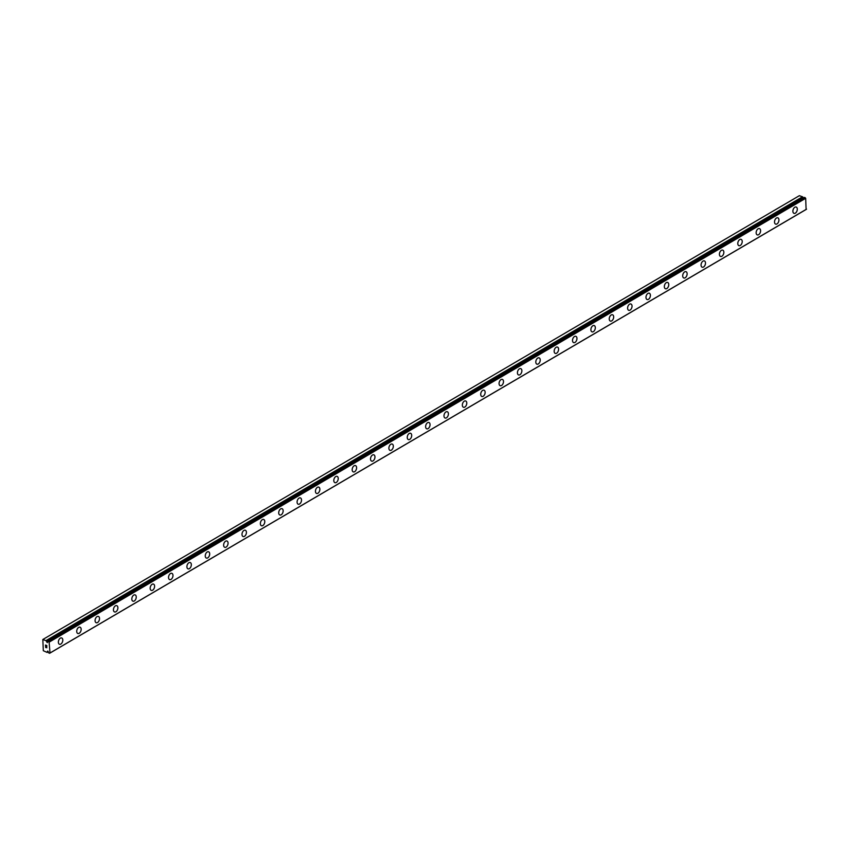 <?xml version="1.0" encoding="UTF-8"?>
<svg xmlns="http://www.w3.org/2000/svg" width="849" height="849" viewBox="0 0 849 849"><rect width="100%" height="100%" fill="white"/><g stroke="black" fill="none" stroke-linecap="round" stroke-linejoin="round"><path stroke-width="1.27" d="M42.832 639.509L43.32 650.727L47.077 652.403A1.274 0.817 59.6 0 1 47.406 652.106L47.533 651.077L48.34 652.414A1.274 0.817 59.6 0 1 48.733 652.977L49.995 653.008L49.125 642.141L47.799 641.292A1.274 0.817 59.6 0 1 47.47 641.6L47.342 642.629L46.653 641.855L803.207 198.019L803.09 197.435A1.274 0.817 59.6 0 1 802.687 196.883L799.376 195.673L42.832 639.509L46.143 640.719L802.687 196.883M796.171 207.029A3.343 2.048 -71.1 0 1 797.253 209.862A3.343 2.048 -71.1 0 1 795.322 213.152A3.343 2.048 -71.1 0 1 794.006 213.354A3.343 2.048 -71.1 0 1 792.924 210.531A3.343 2.048 -71.1 0 1 794.855 207.23A3.343 2.048 -71.1 0 1 796.182 207.029A3.343 2.048 -71.1 0 1 797.264 209.862A3.343 2.048 -71.1 0 1 795.333 213.163A3.343 2.048 -71.1 0 1 794.017 213.364M776.962 223.924A3.343 2.048 -71.1 0 1 775.646 224.136A3.343 2.048 -71.1 0 1 774.564 221.302A3.343 2.048 -71.1 0 1 776.495 218.013A3.343 2.048 -71.1 0 1 777.811 217.811A3.343 2.048 -71.1 0 1 778.894 220.634A3.343 2.048 -71.1 0 1 776.962 223.924M777.811 217.811A3.343 2.048 -71.1 0 1 778.904 220.634A3.343 2.048 -71.1 0 1 776.973 223.934A3.343 2.048 -71.1 0 1 775.646 224.136M759.452 228.583A3.343 2.048 -71.1 0 1 760.545 231.416A3.343 2.048 -71.1 0 1 758.603 234.706A3.343 2.048 -71.1 0 1 757.287 234.908A3.343 2.048 -71.1 0 1 756.194 232.074A3.343 2.048 -71.1 0 1 758.136 228.784A3.343 2.048 -71.1 0 1 759.452 228.583A3.343 2.048 -71.1 0 1 760.534 231.416A3.343 2.048 -71.1 0 1 758.603 234.706A3.343 2.048 -71.1 0 1 757.287 234.908M741.092 239.354A3.343 2.048 -71.1 0 1 742.175 242.188A3.343 2.048 -71.1 0 1 740.243 245.478A3.343 2.048 -71.1 0 1 738.927 245.679A3.343 2.048 -71.1 0 1 737.834 242.846A3.343 2.048 -71.1 0 1 739.766 239.556A3.343 2.048 -71.1 0 1 741.092 239.354A3.343 2.048 -71.1 0 1 742.175 242.188A3.343 2.048 -71.1 0 1 740.232 245.478A3.343 2.048 -71.1 0 1 738.917 245.679M722.722 250.126A3.343 2.048 -71.1 0 1 723.815 252.96A3.343 2.048 -71.1 0 1 721.883 256.249A3.343 2.048 -71.1 0 1 720.557 256.451A3.343 2.048 -71.1 0 1 719.474 253.618A3.343 2.048 -71.1 0 1 721.406 250.328A3.343 2.048 -71.1 0 1 722.722 250.126A3.343 2.048 -71.1 0 1 723.804 252.96A3.343 2.048 -71.1 0 1 721.873 256.249A3.343 2.048 -71.1 0 1 720.557 256.451M704.362 260.898A3.343 2.048 -71.1 0 1 705.455 263.731A3.343 2.048 -71.1 0 1 703.524 267.021A3.343 2.048 -71.1 0 1 702.197 267.223A3.343 2.048 -71.1 0 1 701.104 264.389A3.343 2.048 -71.1 0 1 703.046 261.099A3.343 2.048 -71.1 0 1 704.362 260.898A3.343 2.048 -71.1 0 1 705.445 263.731A3.343 2.048 -71.1 0 1 703.513 267.021A3.343 2.048 -71.1 0 1 702.197 267.223M686.003 271.669A3.343 2.048 -71.1 0 1 687.085 274.503A3.343 2.048 -71.1 0 1 685.154 277.793A3.343 2.048 -71.1 0 1 683.827 277.994A3.343 2.048 -71.1 0 1 682.745 275.161A3.343 2.048 -71.1 0 1 684.676 271.871A3.343 2.048 -71.1 0 1 686.003 271.669A3.343 2.048 -71.1 0 1 687.085 274.503A3.343 2.048 -71.1 0 1 685.143 277.793A3.343 2.048 -71.1 0 1 683.838 277.994M667.632 282.441A3.343 2.048 -71.1 0 1 668.725 285.275A3.343 2.048 -71.1 0 1 666.794 288.564A3.343 2.048 -71.1 0 1 665.467 288.766A3.343 2.048 -71.1 0 1 664.385 285.933A3.343 2.048 -71.1 0 1 666.316 282.643A3.343 2.048 -71.1 0 1 667.632 282.441A3.343 2.048 -71.1 0 1 668.715 285.275A3.343 2.048 -71.1 0 1 666.783 288.564A3.343 2.048 -71.1 0 1 665.467 288.766M649.273 293.213A3.343 2.048 -71.1 0 1 650.366 296.046A3.343 2.048 -71.1 0 1 648.434 299.336A3.343 2.048 -71.1 0 1 647.108 299.538A3.343 2.048 -71.1 0 1 646.025 296.715A3.343 2.048 -71.1 0 1 647.957 293.414A3.343 2.048 -71.1 0 1 649.273 293.213A3.343 2.048 -71.1 0 1 650.355 296.046A3.343 2.048 -71.1 0 1 648.424 299.336A3.343 2.048 -71.1 0 1 647.108 299.538M630.913 303.984A3.343 2.048 -71.1 0 1 631.996 306.818A3.343 2.048 -71.1 0 1 630.064 310.118A3.343 2.048 -71.1 0 1 628.738 310.309A3.343 2.048 -71.1 0 1 627.655 307.487A3.343 2.048 -71.1 0 1 629.587 304.186A3.343 2.048 -71.1 0 1 630.913 303.984A3.343 2.048 -71.1 0 1 631.996 306.818A3.343 2.048 -71.1 0 1 630.064 310.108A3.343 2.048 -71.1 0 1 628.748 310.32M612.554 314.767A3.343 2.048 -71.1 0 1 613.636 317.59A3.343 2.048 -71.1 0 1 611.704 320.89A3.343 2.048 -71.1 0 1 610.378 321.092A3.343 2.048 -71.1 0 1 609.295 318.258A3.343 2.048 -71.1 0 1 611.227 314.968A3.343 2.048 -71.1 0 1 612.554 314.767A3.343 2.048 -71.1 0 1 613.625 317.59A3.343 2.048 -71.1 0 1 611.694 320.88A3.343 2.048 -71.1 0 1 610.389 321.092M594.183 325.538A3.343 2.048 -71.1 0 1 595.276 328.372A3.343 2.048 -71.1 0 1 593.345 331.662A3.343 2.048 -71.1 0 1 592.018 331.863A3.343 2.048 -71.1 0 1 590.936 329.03A3.343 2.048 -71.1 0 1 592.867 325.74A3.343 2.048 -71.1 0 1 594.183 325.538A3.343 2.048 -71.1 0 1 595.266 328.372A3.343 2.048 -71.1 0 1 593.334 331.662A3.343 2.048 -71.1 0 1 592.018 331.863M575.824 336.31A3.343 2.048 -71.1 0 1 576.917 339.144A3.343 2.048 -71.1 0 1 574.975 342.434A3.343 2.048 -71.1 0 1 573.659 342.635A3.343 2.048 -71.1 0 1 572.566 339.802A3.343 2.048 -71.1 0 1 574.497 336.512A3.343 2.048 -71.1 0 1 575.824 336.31A3.343 2.048 -71.1 0 1 576.906 339.144A3.343 2.048 -71.1 0 1 574.975 342.434A3.343 2.048 -71.1 0 1 573.659 342.635M557.464 347.082A3.343 2.048 -71.1 0 1 558.546 349.915A3.343 2.048 -71.1 0 1 556.615 353.205A3.343 2.048 -71.1 0 1 555.288 353.407A3.343 2.048 -71.1 0 1 554.206 350.573A3.343 2.048 -71.1 0 1 556.137 347.283A3.343 2.048 -71.1 0 1 557.464 347.082A3.343 2.048 -71.1 0 1 558.536 349.915A3.343 2.048 -71.1 0 1 556.604 353.205A3.343 2.048 -71.1 0 1 555.299 353.407M539.094 357.853A3.343 2.048 -71.1 0 1 540.187 360.687A3.343 2.048 -71.1 0 1 538.255 363.977A3.343 2.048 -71.1 0 1 536.929 364.179A3.343 2.048 -71.1 0 1 535.846 361.345A3.343 2.048 -71.1 0 1 537.778 358.055A3.343 2.048 -71.1 0 1 539.094 357.853A3.343 2.048 -71.1 0 1 540.176 360.687A3.343 2.048 -71.1 0 1 538.245 363.977A3.343 2.048 -71.1 0 1 536.929 364.179M520.734 368.625A3.343 2.048 -71.1 0 1 521.827 371.459A3.343 2.048 -71.1 0 1 519.885 374.749A3.343 2.048 -71.1 0 1 518.569 374.95A3.343 2.048 -71.1 0 1 517.476 372.117A3.343 2.048 -71.1 0 1 519.418 368.827A3.343 2.048 -71.1 0 1 520.734 368.625A3.343 2.048 -71.1 0 1 521.817 371.459A3.343 2.048 -71.1 0 1 519.885 374.749A3.343 2.048 -71.1 0 1 518.569 374.95M502.364 379.397A3.343 2.048 -71.1 0 1 503.446 382.23A3.343 2.048 -71.1 0 1 501.515 385.52A3.343 2.048 -71.1 0 1 500.199 385.722A3.343 2.048 -71.1 0 1 499.116 382.899A3.343 2.048 -71.1 0 1 501.048 379.599A3.343 2.048 -71.1 0 1 502.375 379.397A3.343 2.048 -71.1 0 1 503.457 382.23A3.343 2.048 -71.1 0 1 501.526 385.52A3.343 2.048 -71.1 0 1 500.21 385.722M483.155 396.292A3.343 2.048 -71.1 0 1 481.839 396.494A3.343 2.048 -71.1 0 1 480.757 393.671A3.343 2.048 -71.1 0 1 482.688 390.37A3.343 2.048 -71.1 0 1 484.004 390.169A3.343 2.048 -71.1 0 1 485.087 393.002A3.343 2.048 -71.1 0 1 483.155 396.292M484.004 390.169A3.343 2.048 -71.1 0 1 485.097 393.002A3.343 2.048 -71.1 0 1 483.166 396.292A3.343 2.048 -71.1 0 1 481.839 396.494M464.796 407.064A3.343 2.048 -71.1 0 1 463.48 407.265A3.343 2.048 -71.1 0 1 462.387 404.442A3.343 2.048 -71.1 0 1 464.329 401.142A3.343 2.048 -71.1 0 1 465.645 400.951A3.343 2.048 -71.1 0 1 466.727 403.774A3.343 2.048 -71.1 0 1 464.796 407.064M465.645 400.951A3.343 2.048 -71.1 0 1 466.738 403.774A3.343 2.048 -71.1 0 1 464.796 407.074A3.343 2.048 -71.1 0 1 463.48 407.276M447.285 411.723A3.343 2.048 -71.1 0 1 448.368 414.545A3.343 2.048 -71.1 0 1 446.436 417.846A3.343 2.048 -71.1 0 1 445.12 418.048A3.343 2.048 -71.1 0 1 444.027 415.214A3.343 2.048 -71.1 0 1 445.958 411.924A3.343 2.048 -71.1 0 1 447.285 411.723A3.343 2.048 -71.1 0 1 448.368 414.556A3.343 2.048 -71.1 0 1 446.425 417.835A3.343 2.048 -71.1 0 1 445.109 418.048M428.915 422.494A3.343 2.048 -71.1 0 1 430.008 425.328A3.343 2.048 -71.1 0 1 428.076 428.618A3.343 2.048 -71.1 0 1 426.75 428.819A3.343 2.048 -71.1 0 1 425.667 425.986A3.343 2.048 -71.1 0 1 427.599 422.696A3.343 2.048 -71.1 0 1 428.915 422.494A3.343 2.048 -71.1 0 1 429.997 425.328A3.343 2.048 -71.1 0 1 428.066 428.618A3.343 2.048 -71.1 0 1 426.75 428.819M410.555 433.266A3.343 2.048 -71.1 0 1 411.648 436.099A3.343 2.048 -71.1 0 1 409.717 439.389A3.343 2.048 -71.1 0 1 408.39 439.591A3.343 2.048 -71.1 0 1 407.297 436.757A3.343 2.048 -71.1 0 1 409.239 433.468A3.343 2.048 -71.1 0 1 410.555 433.266A3.343 2.048 -71.1 0 1 411.638 436.099A3.343 2.048 -71.1 0 1 409.706 439.389A3.343 2.048 -71.1 0 1 408.39 439.591M392.196 444.038A3.343 2.048 -71.1 0 1 393.278 446.871A3.343 2.048 -71.1 0 1 391.347 450.161A3.343 2.048 -71.1 0 1 390.02 450.363A3.343 2.048 -71.1 0 1 388.938 447.529A3.343 2.048 -71.1 0 1 390.869 444.239A3.343 2.048 -71.1 0 1 392.196 444.038A3.343 2.048 -71.1 0 1 393.278 446.871A3.343 2.048 -71.1 0 1 391.336 450.161A3.343 2.048 -71.1 0 1 390.031 450.363M373.825 454.809A3.343 2.048 -71.1 0 1 374.918 457.643A3.343 2.048 -71.1 0 1 372.987 460.933A3.343 2.048 -71.1 0 1 371.66 461.134A3.343 2.048 -71.1 0 1 370.578 458.301A3.343 2.048 -71.1 0 1 372.509 455.011A3.343 2.048 -71.1 0 1 373.825 454.809A3.343 2.048 -71.1 0 1 374.908 457.643A3.343 2.048 -71.1 0 1 372.976 460.933A3.343 2.048 -71.1 0 1 371.671 461.134M355.466 465.581A3.343 2.048 -71.1 0 1 356.559 468.415A3.343 2.048 -71.1 0 1 354.627 471.704A3.343 2.048 -71.1 0 1 353.301 471.906A3.343 2.048 -71.1 0 1 352.218 469.072A3.343 2.048 -71.1 0 1 354.15 465.783A3.343 2.048 -71.1 0 1 355.466 465.581A3.343 2.048 -71.1 0 1 356.548 468.415A3.343 2.048 -71.1 0 1 354.617 471.704A3.343 2.048 -71.1 0 1 353.301 471.906M337.106 476.353A3.343 2.048 -71.1 0 1 338.189 479.186A3.343 2.048 -71.1 0 1 336.257 482.476A3.343 2.048 -71.1 0 1 334.931 482.678A3.343 2.048 -71.1 0 1 333.848 479.855A3.343 2.048 -71.1 0 1 335.779 476.554A3.343 2.048 -71.1 0 1 337.106 476.353A3.343 2.048 -71.1 0 1 338.189 479.186A3.343 2.048 -71.1 0 1 336.257 482.476A3.343 2.048 -71.1 0 1 334.941 482.678M318.746 487.124A3.343 2.048 -71.1 0 1 319.829 489.958A3.343 2.048 -71.1 0 1 317.897 493.258A3.343 2.048 -71.1 0 1 316.571 493.449A3.343 2.048 -71.1 0 1 315.488 490.626A3.343 2.048 -71.1 0 1 317.42 487.326A3.343 2.048 -71.1 0 1 318.746 487.124A3.343 2.048 -71.1 0 1 319.818 489.958A3.343 2.048 -71.1 0 1 317.887 493.248A3.343 2.048 -71.1 0 1 316.581 493.449M300.376 497.907A3.343 2.048 -71.1 0 1 301.469 500.73A3.343 2.048 -71.1 0 1 299.538 504.03A3.343 2.048 -71.1 0 1 298.211 504.232A3.343 2.048 -71.1 0 1 297.129 501.398A3.343 2.048 -71.1 0 1 299.06 498.108A3.343 2.048 -71.1 0 1 300.376 497.907A3.343 2.048 -71.1 0 1 301.459 500.73A3.343 2.048 -71.1 0 1 299.527 504.019A3.343 2.048 -71.1 0 1 298.211 504.221M282.017 508.678A3.343 2.048 -71.1 0 1 283.11 511.501A3.343 2.048 -71.1 0 1 281.168 514.802A3.343 2.048 -71.1 0 1 279.852 515.003A3.343 2.048 -71.1 0 1 278.759 512.17A3.343 2.048 -71.1 0 1 280.69 508.88A3.343 2.048 -71.1 0 1 282.017 508.678A3.343 2.048 -71.1 0 1 283.099 511.512A3.343 2.048 -71.1 0 1 281.168 514.791A3.343 2.048 -71.1 0 1 279.852 515.003M263.657 519.45A3.343 2.048 -71.1 0 1 264.739 522.284A3.343 2.048 -71.1 0 1 262.808 525.573A3.343 2.048 -71.1 0 1 261.481 525.775A3.343 2.048 -71.1 0 1 260.399 522.942A3.343 2.048 -71.1 0 1 262.33 519.652A3.343 2.048 -71.1 0 1 263.657 519.45A3.343 2.048 -71.1 0 1 264.729 522.284A3.343 2.048 -71.1 0 1 262.797 525.573A3.343 2.048 -71.1 0 1 261.492 525.775M245.287 530.222A3.343 2.048 -71.1 0 1 246.38 533.055A3.343 2.048 -71.1 0 1 244.448 536.345A3.343 2.048 -71.1 0 1 243.122 536.547A3.343 2.048 -71.1 0 1 242.039 533.713A3.343 2.048 -71.1 0 1 243.971 530.423A3.343 2.048 -71.1 0 1 245.287 530.222A3.343 2.048 -71.1 0 1 246.369 533.055A3.343 2.048 -71.1 0 1 244.438 536.345A3.343 2.048 -71.1 0 1 243.122 536.547M226.927 540.993A3.343 2.048 -71.1 0 1 228.02 543.827A3.343 2.048 -71.1 0 1 226.078 547.117A3.343 2.048 -71.1 0 1 224.762 547.318A3.343 2.048 -71.1 0 1 223.669 544.485A3.343 2.048 -71.1 0 1 225.611 541.195A3.343 2.048 -71.1 0 1 226.927 540.993A3.343 2.048 -71.1 0 1 228.01 543.827A3.343 2.048 -71.1 0 1 226.078 547.117A3.343 2.048 -71.1 0 1 224.762 547.318M208.557 551.765A3.343 2.048 -71.1 0 1 209.639 554.599A3.343 2.048 -71.1 0 1 207.708 557.889A3.343 2.048 -71.1 0 1 206.392 558.09A3.343 2.048 -71.1 0 1 205.309 555.257A3.343 2.048 -71.1 0 1 207.241 551.967A3.343 2.048 -71.1 0 1 208.567 551.765A3.343 2.048 -71.1 0 1 209.65 554.599A3.343 2.048 -71.1 0 1 207.718 557.889A3.343 2.048 -71.1 0 1 206.403 558.09M189.348 568.66A3.343 2.048 -71.1 0 1 188.032 568.862A3.343 2.048 -71.1 0 1 186.95 566.028A3.343 2.048 -71.1 0 1 188.881 562.738A3.343 2.048 -71.1 0 1 190.197 562.537A3.343 2.048 -71.1 0 1 191.28 565.37A3.343 2.048 -71.1 0 1 189.348 568.66M190.197 562.537A3.343 2.048 -71.1 0 1 191.29 565.37A3.343 2.048 -71.1 0 1 189.359 568.66A3.343 2.048 -71.1 0 1 188.032 568.862M170.989 579.432A3.343 2.048 -71.1 0 1 169.673 579.634A3.343 2.048 -71.1 0 1 168.58 576.811A3.343 2.048 -71.1 0 1 170.522 573.51A3.343 2.048 -71.1 0 1 171.838 573.308A3.343 2.048 -71.1 0 1 172.92 576.142A3.343 2.048 -71.1 0 1 170.989 579.432M171.838 573.308A3.343 2.048 -71.1 0 1 172.931 576.142A3.343 2.048 -71.1 0 1 170.999 579.432A3.343 2.048 -71.1 0 1 169.673 579.634M153.478 584.08A3.343 2.048 -71.1 0 1 154.56 586.914A3.343 2.048 -71.1 0 1 152.629 590.214A3.343 2.048 -71.1 0 1 151.313 590.416A3.343 2.048 -71.1 0 1 150.22 587.582A3.343 2.048 -71.1 0 1 152.151 584.282A3.343 2.048 -71.1 0 1 153.478 584.08A3.343 2.048 -71.1 0 1 154.56 586.914A3.343 2.048 -71.1 0 1 152.618 590.204A3.343 2.048 -71.1 0 1 151.302 590.405M135.108 594.852A3.343 2.048 -71.1 0 1 136.19 597.685A3.343 2.048 -71.1 0 1 134.259 600.975A3.343 2.048 -71.1 0 1 132.943 601.177A3.343 2.048 -71.1 0 1 131.86 598.354A3.343 2.048 -71.1 0 1 133.792 595.064A3.343 2.048 -71.1 0 1 135.108 594.862A3.343 2.048 -71.1 0 1 136.201 597.685A3.343 2.048 -71.1 0 1 134.269 600.986A3.343 2.048 -71.1 0 1 132.943 601.188M116.748 605.634A3.343 2.048 -71.1 0 1 117.841 608.457A3.343 2.048 -71.1 0 1 115.91 611.758A3.343 2.048 -71.1 0 1 114.583 611.959A3.343 2.048 -71.1 0 1 113.49 609.126A3.343 2.048 -71.1 0 1 115.432 605.836A3.343 2.048 -71.1 0 1 116.748 605.634A3.343 2.048 -71.1 0 1 117.831 608.468A3.343 2.048 -71.1 0 1 115.899 611.747A3.343 2.048 -71.1 0 1 114.583 611.959M98.388 616.406A3.343 2.048 -71.1 0 1 99.471 619.239A3.343 2.048 -71.1 0 1 97.539 622.529A3.343 2.048 -71.1 0 1 96.213 622.731A3.343 2.048 -71.1 0 1 95.13 619.897A3.343 2.048 -71.1 0 1 97.062 616.607A3.343 2.048 -71.1 0 1 98.388 616.406A3.343 2.048 -71.1 0 1 99.471 619.239A3.343 2.048 -71.1 0 1 97.529 622.529A3.343 2.048 -71.1 0 1 96.224 622.731M80.018 627.178A3.343 2.048 -71.1 0 1 81.111 630.011A3.343 2.048 -71.1 0 1 79.18 633.301A3.343 2.048 -71.1 0 1 77.853 633.503A3.343 2.048 -71.1 0 1 76.771 630.669A3.343 2.048 -71.1 0 1 78.702 627.379A3.343 2.048 -71.1 0 1 80.018 627.178A3.343 2.048 -71.1 0 1 81.101 630.011A3.343 2.048 -71.1 0 1 79.169 633.301A3.343 2.048 -71.1 0 1 77.864 633.503M61.659 637.949A3.343 2.048 -71.1 0 1 62.752 640.783A3.343 2.048 -71.1 0 1 60.82 644.073A3.343 2.048 -71.1 0 1 59.494 644.274A3.343 2.048 -71.1 0 1 58.411 641.441A3.343 2.048 -71.1 0 1 60.343 638.151A3.343 2.048 -71.1 0 1 61.659 637.949A3.343 2.048 -71.1 0 1 62.741 640.783A3.343 2.048 -71.1 0 1 60.81 644.073A3.343 2.048 -71.1 0 1 59.494 644.274M46.706 645.569L46.769 646.365L46.706 645.569M45.57 645.187L45.634 645.983L45.57 645.187M45.475 645.049L45.549 645.951L45.475 645.049L46.78 645.495L46.854 646.397M46.578 646.906L46.844 647.798M46.196 647.363L45.697 646.726L46.196 647.363M45.697 646.726L45.761 647.575L45.697 646.726M45.591 646.471L45.676 647.543L45.591 646.471L46.706 647.723M46.143 640.719A1.274 0.817 59.6 0 0 46.536 641.282L46.653 641.855M49.55 653.327L806.104 209.491L805.68 198.305L804.385 197.414L47.873 641.239M47.427 651.576L48.022 651.225M49.995 653.008L806.55 209.162M49.125 642.141L805.68 198.305M48.595 641.483L805.149 197.637M47.077 652.403L48.234 651.724M47.47 651.99L48.202 651.554M47.905 641.25L804.459 197.403M46.621 641.441L803.175 197.594M46.536 641.282L803.09 197.435M46.016 640.602L802.57 196.756M47.045 652.446L48.234 651.745M47.831 641.25L804.385 197.414"/></g></svg>
